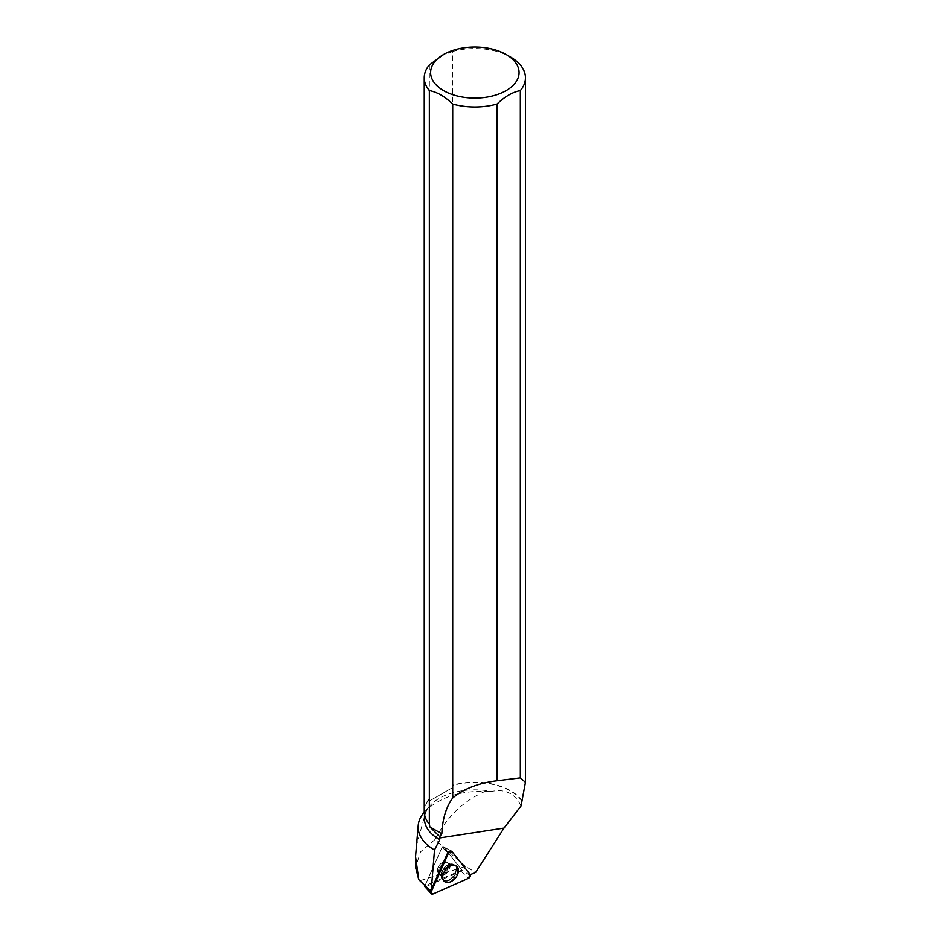 <?xml version="1.0" encoding="UTF-8"?>
<svg xmlns="http://www.w3.org/2000/svg" width="941" height="941" viewBox="0 0 941 941"><rect width="100%" height="100%" fill="white"/><g stroke="black" fill="none" stroke-linecap="round" stroke-linejoin="round"><path stroke-width="0.71" stroke-dasharray="4.71 3.53" d="M438.235 872.942A7.01 4.599 128.3 0 0 438.741 873.448A7.01 4.599 128.3 0 0 446.693 870.79A7.01 4.599 128.3 0 0 447.422 862.427A7.01 4.599 128.3 0 0 439.812 864.673A7.01 4.599 128.3 0 0 438.235 872.942M424.85 885.999A0.976 0.647 -51.7 0 1 424.897 885.893L442.082 847.359A0.976 0.647 -51.7 0 1 443.446 846.759L461.572 869.684A0.976 0.647 -51.7 0 1 460.914 871.166L425.591 886.775A0.976 0.647 -51.7 0 1 424.92 886.704M470.277 874.683L469.547 875.001L461.666 870.178L424.979 885.763L420.086 880.67L465.43 866.449L475.699 872.389M469.547 875.001A2.376 1.564 128.3 0 0 469.277 874.001L451.151 851.076A2.376 1.564 128.3 0 0 450.845 850.817A2.376 1.564 128.3 0 0 447.845 852.546L442.082 847.359A0.976 0.647 128.3 0 1 443.317 846.641L451.692 851.276M521.043 805.931C514.986 793.498 505.129 788.676 491.449 791.452A50.355 29.077 0 0 0 429.919 805.778A50.355 29.077 0 0 0 424.497 818.893M521.796 801.062A50.355 29.077 0 0 0 452.139 785.641L452.139 787.876L429.908 800.72L429.908 798.474A50.355 29.077 0 0 0 424.497 811.589A50.355 29.077 0 0 0 429.884 824.669M424.25 812.236A56.707 32.735 0 0 1 426.332 810.072C441.364 796.851 460.902 790.663 484.944 791.51L491.449 791.452M465.43 866.449L434.965 839.584C446.893 816.776 463.56 800.756 484.944 791.51M426.332 810.072L416.04 847.112M434.965 839.584L420.603 851.817L415.581 867.273M429.378 64.976L429.378 798.58A50.591 29.206 0 0 0 424.262 811.389M522.032 800.838A50.591 29.206 0 0 0 452.668 785.135L452.139 785.641M452.668 785.135L452.668 51.532A50.591 29.206 180 0 1 510.634 57.13M452.668 51.532L441.023 56.001M428.708 889.657L424.956 885.752L442.082 847.359L447.845 852.546M461.666 870.178A0.976 0.647 128.3 0 0 461.572 869.672L443.446 846.759A0.976 0.647 128.3 0 0 443.317 846.641L450.845 850.817M437.424 870.331A7.01 4.599 128.3 0 0 438.729 873.448A7.01 4.599 128.3 0 0 446.693 870.79A7.01 4.599 128.3 0 0 447.422 862.427A7.01 4.599 128.3 0 0 441.164 863.379A7.01 4.599 128.3 0 0 437.424 870.331M457.644 869.931A9.704 6.375 -51.7 0 1 452.256 879.741A9.704 6.375 -51.7 0 1 443.517 880.623A9.704 6.375 -51.7 0 1 444.822 869.308A9.704 6.375 -51.7 0 1 455.526 865.414A9.704 6.375 -51.7 0 1 457.644 869.931M452.139 787.876L429.908 800.72M420.086 880.67L418.145 878.823M424.897 885.893L426.344 887.198M460.914 871.166L468.43 878.341M433.107 893.95L425.591 886.775M470.147 874.483L469.277 874.001M451.151 851.076L452.021 851.558M455.667 865.802A9.586 6.293 -51.7 0 1 453.315 877.33A9.586 6.293 -51.7 0 1 442.823 879.917A9.586 6.293 -51.7 0 1 444.105 868.743A9.586 6.293 -51.7 0 1 454.668 864.885A9.586 6.293 -51.7 0 1 455.667 865.802M455.256 865.696A9.41 6.175 128.3 0 0 450.28 864.25A9.41 6.175 128.3 0 0 441.176 875.8A9.41 6.175 128.3 0 0 450.845 878.882A9.41 6.175 128.3 0 0 455.256 865.696M449.198 863.932A7.01 4.599 -51.7 0 1 447.61 872.201A7.01 4.599 -51.7 0 1 440 874.448A7.01 4.599 -51.7 0 1 439.494 873.942A7.01 4.599 -51.7 0 1 441.082 865.661A7.01 4.599 -51.7 0 1 448.692 863.426A7.01 4.599 -51.7 0 1 449.198 863.932M438.471 871.154A7.01 4.599 128.3 0 0 439.776 874.26A7.01 4.599 128.3 0 0 447.74 871.613A7.01 4.599 128.3 0 0 448.469 863.25A7.01 4.599 128.3 0 0 442.199 864.203A7.01 4.599 128.3 0 0 438.471 871.154M440.941 875.448A9.41 6.175 -51.7 0 1 450.057 864.073A9.41 6.175 -51.7 0 1 456.044 870.002A9.41 6.175 -51.7 0 1 448.116 880.058A9.41 6.175 -51.7 0 1 440.953 875.612A9.41 6.175 -51.7 0 1 440.941 875.448M456.538 869.178A9.586 6.293 128.3 0 0 454.444 864.708A9.586 6.293 128.3 0 0 445.975 866.414A9.586 6.293 128.3 0 0 441.094 875.742A9.586 6.293 128.3 0 0 442.588 879.741A9.586 6.293 128.3 0 0 451.21 878.859A9.586 6.293 128.3 0 0 456.538 869.178M443.517 880.623L440.953 875.612L438.729 873.448L440 874.448L444.234 881.27M455.526 865.414L450.057 864.073L447.422 862.427L448.692 863.426L456.314 865.955M424.497 811.589L424.497 814.224M429.919 805.778L424.273 812.212"/><path stroke-width="1.41" d="M431.378 893.774A2.529 1.659 128.3 0 0 433.107 893.95L468.43 878.341A2.529 1.659 128.3 0 0 470.147 874.483L452.021 851.558A2.529 1.659 128.3 0 0 451.692 851.276A2.529 1.659 128.3 0 0 448.492 853.122L431.296 891.656A2.529 1.659 128.3 0 0 431.378 893.774L424.92 886.704A0.976 0.647 -51.7 0 1 424.85 885.999M443.823 880.823A9.763 6.411 128.3 0 0 444.234 881.27A9.763 6.411 128.3 0 0 454.938 878.623A9.763 6.411 128.3 0 0 457.338 866.884A9.763 6.411 128.3 0 0 456.314 865.955A9.763 6.411 128.3 0 0 445.834 869.531A9.763 6.411 128.3 0 0 443.823 880.823M506.117 54.531A44.215 25.525 180 0 1 510.857 87.395A44.215 25.525 180 0 1 455.503 95.535A44.215 25.525 180 0 1 443.587 54.531A44.215 25.525 180 0 1 506.117 54.531L510.634 57.13A50.591 29.206 180 0 1 525.443 77.785A50.591 29.206 180 0 1 520.326 90.595L520.326 777.889L525.443 782.312L521.043 805.931L503.976 828.104L475.699 872.389L470.277 874.683M424.497 814.224L424.497 818.893A50.355 29.077 0 0 0 439.706 839.713L439.718 836.702L429.884 826.904L441.847 833.808L439.718 836.702M439.706 839.713L434.519 850.017L431.307 889.61L447.845 852.546L448.492 853.122M429.367 824.175L429.367 90.571A50.591 29.206 180 0 1 424.262 77.785L424.262 811.389A50.591 29.206 0 0 0 429.367 824.175L429.884 826.904M424.273 812.212L424.25 812.236A56.707 32.735 0 0 0 418.251 825.128A56.707 32.735 0 0 0 434.519 850.017M520.326 777.889L497.036 780.759C478.357 783.088 463.584 788.829 452.715 798.003C446.116 807.025 442.493 818.964 441.847 833.808M418.251 825.128L415.557 856.616L418.792 879.647L415.581 867.273L415.557 856.616M418.792 879.647L431.296 891.656M431.307 889.61L429.061 889.645M424.262 77.785A50.591 29.206 180 0 1 429.378 64.976L443.587 54.531M497.036 780.759L497.036 104.039A50.591 29.206 180 0 1 452.715 104.051L452.715 798.003M429.367 90.571C437.189 92.1 444.964 96.594 452.715 104.051M497.036 104.039C504.788 96.594 512.551 92.112 520.326 90.595M470.147 874.483L452.021 851.558L448.492 853.122L431.296 891.656C430.778 893.574 431.39 894.338 433.107 893.95L468.43 878.341L470.147 874.483M439.706 837.961L503.976 828.104M525.443 782.194L525.443 77.785"/></g></svg>
